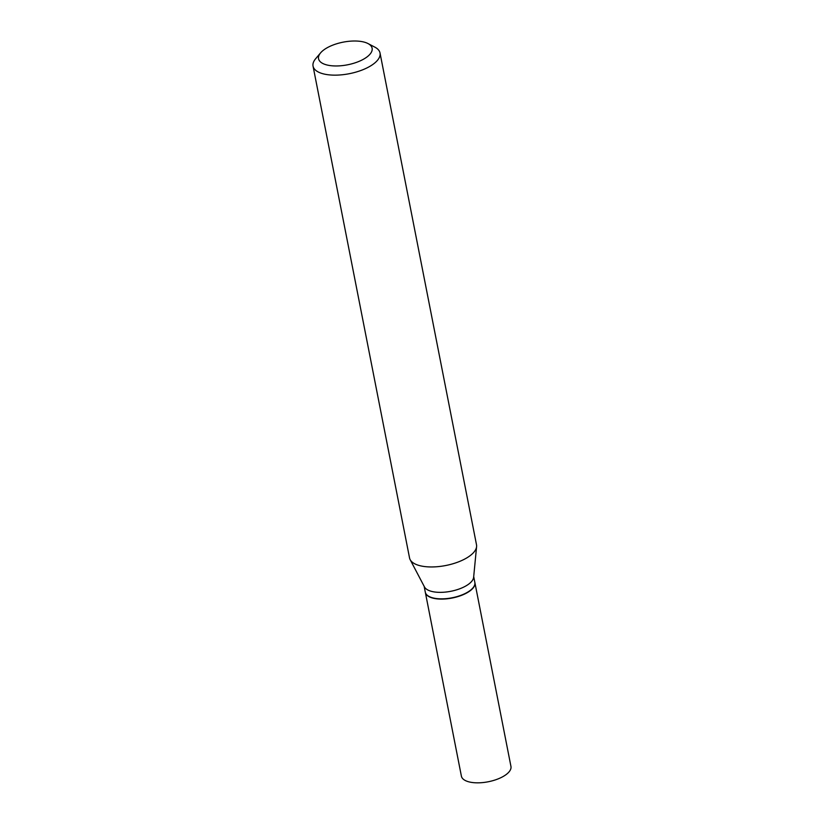 <?xml version="1.0" encoding="UTF-8"?>
<svg xmlns="http://www.w3.org/2000/svg" width="824" height="824" viewBox="0 0 824 824"><rect width="100%" height="100%" fill="white"/><g stroke="black" fill="none" stroke-linecap="round" stroke-linejoin="round"><path stroke-width="1.24" d="M425.328 592.291A25.245 10.671 -11.1 0 0 425.349 592.415L461.399 776.156A25.245 10.671 -11.1 0 0 466.456 781.049A25.245 10.671 -11.1 0 0 495.142 779.967A25.245 10.671 -11.1 0 0 510.952 766.433L474.902 582.692A25.245 10.671 -11.1 0 0 474.871 582.568M425.349 592.415A25.245 10.671 -11.1 0 0 430.406 597.318A25.245 10.671 -11.1 0 0 459.092 596.226A25.245 10.671 -11.1 0 0 474.902 582.692M429.252 596.566A24.977 10.558 -11.1 0 0 429.386 596.638A24.977 10.558 -11.1 0 0 465.107 593.661A24.977 10.558 -11.1 0 0 472.749 588.13A24.977 10.558 -11.1 0 0 472.852 588.017M424.154 586.327L425.297 592.178A25.245 10.671 -11.1 0 0 429.119 596.494A25.245 10.671 -11.1 0 0 465.22 593.476A25.245 10.671 -11.1 0 0 472.955 587.893A25.245 10.671 -11.1 0 0 474.851 582.455L473.707 576.604M328.961 46.814A27.295 11.536 -11.1 0 0 320.608 52.849A27.295 11.536 -11.1 0 0 328.889 65.384A27.295 11.536 -11.1 0 0 361.715 60.152A27.295 11.536 -11.1 0 0 367.998 43.559A27.295 11.536 -11.1 0 0 328.961 46.814M320.608 52.849L315.623 58.761A34.124 14.42 -11.1 0 0 313.048 66.126A34.124 14.42 -11.1 0 0 332.947 75.118A34.124 14.42 -11.1 0 0 367.01 67.887A34.124 14.42 -11.1 0 0 380.019 52.983A34.124 14.42 -11.1 0 0 374.858 47.143L367.998 43.559M313.048 66.126L409.538 557.93A34.124 14.42 -11.1 0 0 410.146 559.651A34.124 14.42 -11.1 0 0 463.49 559.692A34.124 14.42 -11.1 0 0 476.591 546.611A34.124 14.42 -11.1 0 0 476.509 544.788L380.019 52.983M410.146 559.651L424.473 586.935A25.245 10.671 -11.1 0 0 463.953 586.976A25.245 10.671 -11.1 0 0 473.635 577.294L476.591 546.611"/></g></svg>
